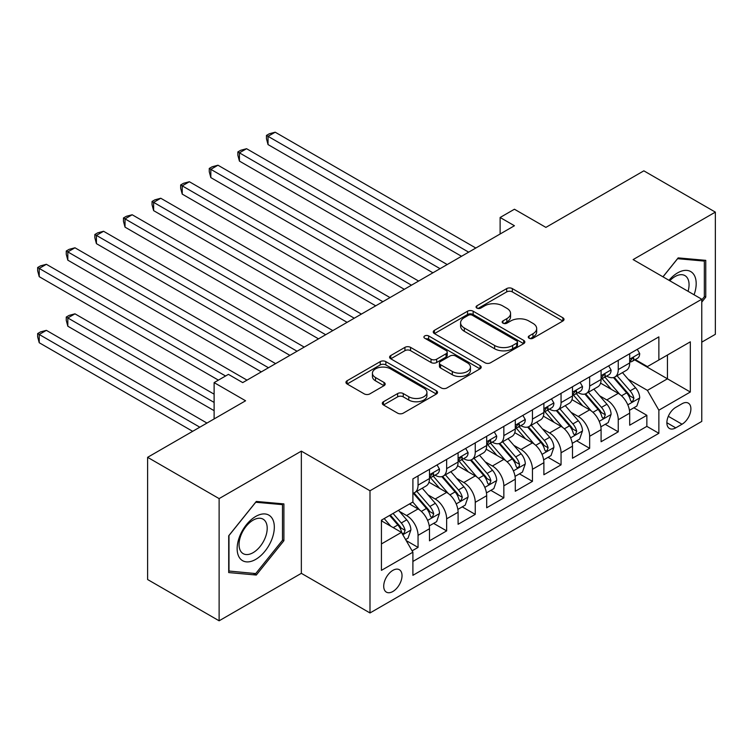 <?xml version="1.0" encoding="UTF-8"?>
<svg xmlns="http://www.w3.org/2000/svg" width="753" height="753" viewBox="0 0 753 753"><rect width="100%" height="100%" fill="white"/><g stroke="black" fill="none" stroke-linecap="round" stroke-linejoin="round"><path stroke-width="1.13" d="M529.095 338.238A2.777 1.6 0 0 0 533.03 338.238L562.858 321.013A3.972 2.297 0 0 0 564.016 319.394A3.972 2.297 0 0 0 562.858 317.775L512.322 288.597A3.972 2.297 0 0 0 506.703 288.597L476.875 305.822A2.777 1.6 0 0 0 476.065 306.951A2.777 1.6 0 0 0 476.875 308.09A2.777 1.6 0 0 0 480.809 308.09L484.668 305.859A12.707 7.332 0 0 1 502.637 305.859L506.844 308.297A12.707 7.332 0 0 1 510.572 313.483A12.707 7.332 0 0 1 506.844 318.67L502.985 320.891A2.777 1.6 0 0 0 502.176 322.03A2.777 1.6 0 0 0 502.985 323.159A2.777 1.6 0 0 0 506.92 323.159L510.779 320.938A12.707 7.332 0 0 1 528.747 320.938L532.955 323.366A12.707 7.332 0 0 1 536.673 328.553A12.707 7.332 0 0 1 532.955 333.739L529.095 335.97A2.777 1.6 0 0 0 528.277 337.099A2.777 1.6 0 0 0 529.095 338.238L529.095 335.97M392.878 591.491A12.942 7.474 120 0 0 401.33 580.092A12.942 7.474 120 0 0 399.344 569.72A12.942 7.474 120 0 0 392.878 570.36A12.942 7.474 120 0 0 384.416 581.768A12.942 7.474 120 0 0 386.402 592.14A12.942 7.474 120 0 0 392.878 591.491M383.465 401.735A3.972 2.297 0 0 0 382.298 403.354A3.972 2.297 0 0 0 383.465 404.973L397.64 413.162A3.972 2.297 0 0 0 403.25 413.162L436.382 394.035A3.972 2.297 0 0 0 437.54 392.417A3.972 2.297 0 0 0 436.382 390.788L385.847 361.619A3.972 2.297 0 0 0 380.237 361.619L347.105 380.745A3.972 2.297 0 0 0 345.947 382.364A3.972 2.297 0 0 0 347.105 383.983L364.236 393.875A3.972 2.297 0 0 0 369.845 393.875L384.021 385.687A3.972 2.297 0 0 0 385.188 384.068A3.972 2.297 0 0 0 384.021 382.449L375.531 377.545A10.617 6.128 0 0 1 372.424 373.206A10.617 6.128 0 0 1 378.975 367.539A10.617 6.128 0 0 1 390.553 368.876L423.817 388.077A10.617 6.128 0 0 1 426.932 392.417A10.617 6.128 0 0 1 420.372 398.083A10.617 6.128 0 0 1 408.794 396.746L403.25 393.546A3.972 2.297 0 0 0 397.64 393.546L383.465 401.735L383.465 404.973M701.768 342.154L715.35 334.313L715.35 212.12L643.843 170.837L545.887 227.387L514.431 209.23L500.124 217.485L514.431 225.74L242.72 382.609L228.423 374.354L214.116 382.609L214.116 418.941M219.123 498.608L219.123 620.801L301.351 573.334L301.351 451.132L219.123 498.608L147.616 457.325L245.582 400.775L214.116 382.609M301.351 451.132L369.996 490.768L701.768 299.223L701.768 421.416L369.996 612.961L369.996 490.768M715.35 212.12L633.122 259.587L701.768 299.223M484.951 362.748A3.972 2.297 0 0 0 490.561 362.748L523.693 343.632A3.972 2.297 0 0 0 524.85 342.003A3.972 2.297 0 0 0 523.693 340.384L473.157 311.215A3.972 2.297 0 0 0 467.547 311.215L434.415 330.332A3.972 2.297 0 0 0 433.257 331.96A3.972 2.297 0 0 0 434.415 333.579L484.951 362.748M425.84 338.841A2.777 1.6 0 0 1 428.664 339.226L428.664 335.932L480.038 365.591A3.972 2.297 0 0 1 481.195 367.21A3.972 2.297 0 0 1 480.038 368.829L446.906 387.955A3.972 2.297 0 0 1 441.296 387.955L390.76 358.786L390.76 355.538A3.972 2.297 0 0 0 389.602 357.157A3.972 2.297 0 0 0 390.76 358.786M390.76 355.538L404.935 347.359A3.972 2.297 0 0 1 410.554 347.359L431.045 359.19A3.972 2.297 0 0 0 436.665 359.19L446.068 353.759A3.972 2.297 0 0 0 447.226 352.14A3.972 2.297 0 0 0 446.068 350.512L424.73 338.201A2.777 1.6 0 0 1 423.92 337.062A2.777 1.6 0 0 1 425.633 335.584A2.777 1.6 0 0 1 428.664 335.932M219.123 620.801L147.616 579.528L147.616 457.325M412.107 550.829L418.047 547.403L406.178 540.55M399.419 511.391L406.601 515.532A16.18 9.337 60 0 1 418.047 535.355L429.483 528.747L429.483 540.805L446.642 530.893L433.634 523.382M428.024 494.881L435.206 499.023A16.18 9.337 60 0 1 446.642 518.836L458.088 512.238L458.088 524.286L475.247 514.384L462.229 506.863M456.619 478.362L463.801 482.513A16.18 9.337 60 0 1 475.247 502.326L486.683 495.719L486.683 507.776L503.842 497.865L490.834 490.354M485.224 461.853L492.406 465.994A16.18 9.337 60 0 1 503.842 485.817L515.287 479.209L515.287 491.267L532.446 481.355L519.429 473.844M513.828 445.343L521.01 449.485A16.18 9.337 60 0 1 532.446 469.298L543.882 462.7L543.882 474.748L561.051 464.846L548.033 457.325M542.424 428.824L549.605 432.975A16.18 9.337 60 0 1 561.051 452.788L572.487 446.181L572.487 458.238L589.646 448.327L576.638 440.816M571.028 412.315L578.21 416.456A16.18 9.337 60 0 1 589.646 436.279L601.092 429.671L601.092 441.729L618.251 431.817L618.251 419.76A16.18 9.337 -120 0 0 606.805 399.947L599.633 395.805M605.233 424.306L618.251 431.817M429.483 528.747A16.18 9.337 -120 0 0 418.047 508.934L409.463 503.973M458.088 512.238A16.18 9.337 -120 0 0 446.642 492.415L428.956 482.202M486.683 495.719A16.18 9.337 -120 0 0 475.247 475.905L457.56 465.693M515.287 479.209A16.18 9.337 -120 0 0 503.842 459.396L486.156 449.183M543.882 462.7A16.18 9.337 -120 0 0 532.446 442.877L514.76 432.664M572.487 446.181A16.18 9.337 -120 0 0 561.051 426.367L543.365 416.155M601.092 429.671A16.18 9.337 -120 0 0 589.646 409.858L571.96 399.645M682.03 403.749L675.742 407.382A12.537 7.238 120 0 0 667.544 418.433A12.537 7.238 120 0 0 669.464 428.476A12.537 7.238 120 0 0 675.742 427.855L682.03 424.221A12.537 7.238 120 0 0 690.219 413.171A12.537 7.238 120 0 0 688.298 403.128A12.537 7.238 120 0 0 682.03 403.749M381.432 543.939L401.453 532.38L412.898 552.194L412.898 575.311L658.866 433.304L658.866 410.187L647.42 390.374L628.228 379.286M412.898 552.194L381.432 570.36L381.432 520.163L412.898 501.997L412.898 478.88L658.866 336.873L658.866 359.99L690.322 341.824L690.322 392.021L658.866 410.187M435.055 475.162L435.206 475.247A16.18 9.337 60 0 0 443.291 476.047L454.737 469.439A16.18 9.337 -120 0 0 458.088 462.031L458.088 452.788M463.65 458.643L463.801 458.737A16.18 9.337 60 0 0 471.896 459.537L483.332 452.93A16.18 9.337 -120 0 0 486.683 445.522L486.683 436.279M492.255 442.133L492.406 442.218A16.18 9.337 60 0 0 500.491 443.018L511.936 436.42A16.18 9.337 -120 0 0 515.287 429.012L515.287 419.76M520.86 425.624L521.01 425.709A16.18 9.337 60 0 0 529.095 426.509L540.532 419.901A16.18 9.337 -120 0 0 543.882 412.493L543.882 403.25M549.455 409.105L549.605 409.199A16.18 9.337 60 0 0 557.7 409.999L569.136 403.392A16.18 9.337 -120 0 0 572.487 395.984L572.487 386.741M578.059 392.595L578.21 392.68A16.18 9.337 60 0 0 586.295 393.48L597.741 386.882A16.18 9.337 -120 0 0 601.092 379.474L601.092 370.222M412.898 561.446L646.855 426.367L646.855 415.308L629.687 425.21L629.687 413.162A16.18 9.337 -120 0 0 618.251 393.339L600.565 383.126M606.664 376.086L606.805 376.171A16.18 9.337 -120 0 0 614.9 376.971A16.18 9.337 -120 0 0 618.251 369.563L618.251 360.32M614.9 376.971L626.336 370.363A16.18 9.337 -120 0 0 629.687 362.955L629.687 353.712M418.047 475.905L418.047 485.148A16.18 9.337 60 0 1 414.696 492.556A16.18 9.337 60 0 1 412.898 493.215M414.696 492.556L426.132 485.958A16.18 9.337 -120 0 0 429.483 478.55L429.483 469.298M446.642 459.396L446.642 468.639A16.18 9.337 60 0 1 443.291 476.047M475.247 442.877L475.247 452.129A16.18 9.337 60 0 1 471.896 459.537M503.842 426.367L503.842 435.611A16.18 9.337 60 0 1 500.491 443.018M532.446 409.858L532.446 419.101A16.18 9.337 60 0 1 529.095 426.509M561.051 393.339L561.051 402.591A16.18 9.337 60 0 1 557.7 409.999M589.646 376.829L589.646 386.073A16.18 9.337 60 0 1 586.295 393.48M589.646 436.279L589.646 448.327M561.051 452.788L561.051 464.846M532.446 469.298L532.446 481.355M503.842 485.817L503.842 497.865M475.247 502.326L475.247 514.384M446.642 518.836L446.642 530.893M418.047 535.355L418.047 547.403M401.453 532.38L381.432 520.822M647.42 390.374L667.44 378.815L667.44 355.03L690.322 341.824M634.685 359.896L690.322 392.021M635.259 359.567L647.42 366.589L658.866 359.99M301.351 573.334L369.996 612.961M500.124 217.485L500.124 233.995M633.838 407.787L646.855 415.308M646.855 426.367L658.866 433.304M701.768 302.122L705.768 297.143L705.768 260.35L678.171 257.884L662.951 276.812M228.705 572.572L256.302 575.038L283.9 540.71L283.9 503.908L256.302 501.442L228.705 535.778L228.705 572.572M704.337 296.315L705.768 297.143M282.479 539.882L283.9 540.71M253.385 573.353L256.302 575.038M530.206 338.634L532.955 337.043A12.707 7.332 0 0 0 536.673 331.857L536.673 328.553M510.572 313.483L510.572 316.778A12.707 7.332 0 0 1 506.844 321.973L504.096 323.555M562.802 321.051L512.322 291.9A3.972 2.297 0 0 0 506.703 291.9L477.986 308.485M523.636 343.66L473.157 314.509A3.972 2.297 0 0 0 467.547 314.509L434.472 333.607M516.671 343.142A2.777 1.6 0 0 0 517.49 342.003A2.777 1.6 0 0 0 516.671 340.874L472.319 315.262A2.777 1.6 0 0 0 468.385 315.262L464.319 317.615A12.707 7.332 0 0 0 460.591 322.802A12.707 7.332 0 0 0 464.319 327.988L494.636 345.495A12.707 7.332 0 0 0 512.605 345.495L516.671 343.142L516.671 346.446A2.777 1.6 0 0 0 517.49 345.307L517.49 342.003M460.591 322.802L460.591 326.105A12.707 7.332 0 0 0 464.319 331.292L464.319 327.988M516.671 346.446L512.605 348.79A12.707 7.332 0 0 1 494.636 348.79L464.319 331.292M390.816 358.814L404.935 350.653L404.935 347.359M447.226 352.14L447.226 355.435A3.972 2.297 0 0 1 446.068 357.063L436.665 362.485A3.972 2.297 0 0 1 431.045 362.485L410.554 350.653A3.972 2.297 0 0 0 404.935 350.653M428.664 339.226L479.981 368.857M452.318 371.464A10.617 6.128 0 0 0 463.886 372.791A10.617 6.128 0 0 0 470.446 367.125A10.617 6.128 0 0 0 467.331 362.795L455.612 356.028A3.972 2.297 0 0 0 449.993 356.028L440.59 361.459A3.972 2.297 0 0 0 439.432 363.078A3.972 2.297 0 0 0 440.59 364.697L452.318 371.464L452.318 374.768A10.617 6.128 0 0 0 463.886 376.095A10.617 6.128 0 0 0 470.446 370.429L470.446 367.125M439.432 363.078L439.432 366.382A3.972 2.297 0 0 0 440.59 368.001L440.59 364.697M452.318 374.768L440.59 368.001M426.932 392.417L426.932 395.72A10.617 6.128 0 0 1 420.372 401.377A10.617 6.128 0 0 1 408.794 400.05L403.25 396.85A3.972 2.297 0 0 0 397.64 396.85L383.512 405.001M372.424 373.206L372.424 376.509A10.617 6.128 0 0 0 375.531 380.849L375.531 377.545M383.974 385.715L375.531 380.849M436.326 394.064L385.847 364.923A3.972 2.297 0 0 0 380.237 364.923L347.161 384.011M629.452 410.329L636.84 406.055L639.702 397.8A10.721 6.184 -120 0 0 635.523 387.739L622.458 372.603M619.841 394.393L604.904 377.093M611.342 389.357L602.673 379.314A25.687 14.825 -120 0 0 601.873 378.42M268.03 210.633L404.314 289.312L210.831 177.604L210.831 169.35L217.975 165.218L418.612 281.057M613.441 377.554L626.656 392.859A10.721 6.184 60 0 1 630.477 400.238L631.259 401.509L632.708 401.302L633.913 398.262A10.721 6.184 -120 0 0 630.092 390.873L617.027 375.747M614.222 377.3L628.426 393.744A5.459 3.153 60 0 1 629.8 395.88L633.913 398.262M637.273 349.336L639.702 353.543A10.721 6.184 60 0 1 637.48 358.287L632.049 361.431A10.721 6.184 -120 0 0 633.913 358.955L633.687 358.004L632.351 358.277L630.477 360.941A10.721 6.184 60 0 1 629.687 362.466M468.667 252.161L268.03 136.321L275.184 132.199L475.821 248.029M630.045 361.929L630.092 361.929A10.721 6.184 -120 0 0 632.049 361.431M461.514 256.284L268.03 144.576L268.03 136.321L266.458 135.418L269.32 133.761L275.184 132.199M268.03 144.576L266.458 138.721L266.458 135.418M694.078 294.781A26.289 15.182 120 0 0 677.596 272.887A26.289 15.182 120 0 0 668.984 280.295M688.063 291.307A19.907 11.493 120 0 0 684.938 275.607A19.907 11.493 120 0 0 674.989 276.596A19.907 11.493 120 0 0 669.784 280.756M663.007 276.84L677.596 258.693L704.337 261.084L704.337 296.738L701.768 299.939M702.568 260.058L704.337 261.084M271.833 539.346A26.289 15.182 120 0 0 265.028 513.951A26.289 15.182 120 0 0 239.633 536.475A26.289 15.182 120 0 0 246.438 561.87A26.289 15.182 120 0 0 271.833 539.346M265.32 537.491A19.907 11.493 120 0 0 263.079 519.165A19.907 11.493 120 0 0 240.932 535.317A19.907 11.493 120 0 0 243.172 553.643A19.907 11.493 120 0 0 265.32 537.491M228.987 571.179L228.987 535.524L255.728 502.251L282.479 504.642L282.479 540.296L255.728 573.57L228.705 571.009M280.7 503.616L282.479 504.642M600.847 426.838L608.236 422.574L611.097 414.31A10.721 6.184 -120 0 0 606.927 404.248L593.853 389.122M591.237 410.903L576.299 393.612M582.737 405.867L574.068 395.833A25.687 14.825 -120 0 0 573.278 394.939M239.426 227.142L375.709 305.822L182.226 194.114L182.226 185.859L189.38 181.737L390.016 297.567M584.836 394.064L598.061 409.368A10.721 6.184 60 0 1 601.882 416.748L602.664 418.019L604.104 417.821L605.308 414.771A10.721 6.184 -120 0 0 601.487 407.382L588.422 392.257M585.618 393.819L599.821 410.263A5.459 3.153 60 0 1 601.195 412.39L605.308 414.771M572.252 443.348L579.641 439.084L582.493 430.829A10.721 6.184 -120 0 0 578.323 420.758L565.258 405.632M562.642 427.412L547.704 410.121M554.142 422.377L545.473 412.343A25.687 14.825 -120 0 0 544.673 411.449M210.831 243.652L347.114 322.34L153.631 210.633L153.631 202.378L160.775 198.246L361.412 314.086M556.241 410.573L569.456 425.878A10.721 6.184 60 0 1 573.278 433.267L574.059 434.537L575.508 434.33L576.713 431.281A10.721 6.184 -120 0 0 572.892 423.901L559.818 408.766M557.013 410.329L571.216 426.772A5.459 3.153 60 0 1 572.591 428.909L576.713 431.281M543.647 459.867L551.036 455.593L553.897 447.338A10.721 6.184 -120 0 0 549.718 437.277L536.654 422.141M534.037 443.931L519.099 426.631M525.538 438.895L516.869 428.852A25.687 14.825 -120 0 0 516.069 427.958M182.226 260.171L318.51 338.85L125.026 227.142L125.026 218.888L132.18 214.756L332.807 330.595M527.637 427.092L540.852 442.397A10.721 6.184 60 0 1 544.673 449.776L545.454 451.047L546.904 450.84L548.109 447.8A10.721 6.184 -120 0 0 544.287 440.411L531.223 425.285M528.418 426.838L542.621 443.282A5.459 3.153 60 0 1 543.995 445.418L548.109 447.8M515.043 476.376L522.441 472.112L525.293 463.848A10.721 6.184 -120 0 0 521.123 453.786L508.049 438.66M505.432 460.441L490.504 443.15M496.933 455.405L488.264 445.371A25.687 14.825 -120 0 0 487.473 444.477M153.631 276.68L289.905 355.36L96.422 243.652L96.422 235.397L103.575 231.275L304.212 347.105M499.041 443.602L512.256 458.906A10.721 6.184 60 0 1 516.078 466.286L516.859 467.557L518.309 467.359L519.278 466.182L519.504 464.309A10.721 6.184 -120 0 0 515.683 456.92L502.618 441.795M499.813 443.357L514.017 459.801A5.459 3.153 60 0 1 515.391 461.928L519.504 464.309M608.669 365.845L611.097 370.062A10.721 6.184 60 0 1 608.876 374.806L603.445 377.94A10.721 6.184 -120 0 0 605.308 375.474L605.083 374.523L603.746 374.787L601.882 377.451A10.721 6.184 60 0 1 601.092 378.975M440.063 268.67L239.426 152.84L246.579 148.708L447.216 264.548M601.449 378.439L601.487 378.439A10.721 6.184 -120 0 0 603.445 377.94M432.919 272.802L239.426 161.095L239.426 152.84L237.854 151.927L240.715 150.28L246.579 148.708M239.426 161.095L237.854 155.231L237.854 151.927M580.064 382.364L582.493 386.571A10.721 6.184 60 0 1 580.281 391.315L574.84 394.45A10.721 6.184 -120 0 0 576.713 391.984L576.487 391.033L575.141 391.296L573.278 393.96A10.721 6.184 60 0 1 572.487 395.485M411.467 285.18L209.259 168.437L212.12 166.79L217.975 165.218M572.845 394.958L572.892 394.958A10.721 6.184 -120 0 0 574.84 394.45M210.831 177.604L209.259 171.74L209.259 168.437M551.469 398.874L553.897 403.081A10.721 6.184 60 0 1 551.676 407.825L546.245 410.969A10.721 6.184 -120 0 0 548.109 408.493L547.883 407.542L546.546 407.815L544.673 410.479A10.721 6.184 60 0 1 543.882 412.004M382.863 301.699L180.654 184.956L183.516 183.299L189.38 181.737M544.25 411.467L544.287 411.467A10.721 6.184 -120 0 0 546.245 410.969M182.226 194.114L180.654 188.259L180.654 184.956M522.864 415.383L525.293 419.6A10.721 6.184 60 0 1 523.081 424.344L517.64 427.478A10.721 6.184 -120 0 0 519.504 425.012L519.288 424.061L517.942 424.325L516.078 426.989A10.721 6.184 60 0 1 515.287 428.513M354.258 318.208L152.05 201.465L154.911 199.818L160.775 198.246M515.645 427.977L515.683 427.977A10.721 6.184 -120 0 0 517.64 427.478M153.631 210.633L152.05 204.769L152.05 201.465M486.447 492.886L493.836 488.622L496.698 480.367A10.721 6.184 -120 0 0 492.518 470.296L479.454 455.17M476.837 476.95L461.9 459.659M468.338 471.915L459.669 461.881A25.687 14.825 -120 0 0 458.869 460.987M125.026 293.19L261.31 371.878L67.826 260.171L67.826 251.916L74.971 247.784L275.607 363.624M470.437 460.111L483.652 475.416A10.721 6.184 60 0 1 487.473 482.805L488.255 484.075L489.704 483.868L490.909 480.819A10.721 6.184 -120 0 0 487.087 473.439L474.023 458.304M471.218 459.867L485.412 476.31A5.459 3.153 60 0 1 486.796 478.447L490.909 480.819M494.26 431.902L496.698 436.109A10.721 6.184 60 0 1 494.476 440.853L489.045 443.988A10.721 6.184 -120 0 0 490.909 441.522L490.683 440.571L489.346 440.834L487.473 443.498A10.721 6.184 60 0 1 486.683 445.023M325.663 334.718L123.454 217.975L126.316 216.327L132.18 214.756M487.04 444.496L487.087 444.496A10.721 6.184 -120 0 0 489.045 443.988M125.026 227.142L123.454 221.278L123.454 217.975M457.843 509.405L465.232 505.131L468.093 496.876A10.721 6.184 -120 0 0 463.923 486.815L450.849 471.679M448.233 493.46L433.295 476.169M439.733 488.433L431.064 478.39A25.687 14.825 -120 0 0 430.274 477.496M96.422 309.709L218.408 380.133L39.222 276.68L39.222 268.426L46.375 264.294L247.012 380.133M441.832 476.63L455.057 491.935A10.721 6.184 60 0 1 458.878 499.314L459.65 500.585L461.1 500.378L462.304 497.338A10.721 6.184 -120 0 0 458.483 489.949L445.418 474.823M442.613 476.376L456.817 492.82A5.459 3.153 60 0 1 458.191 494.956L462.304 497.338M465.665 448.411L468.093 452.619A10.721 6.184 60 0 1 465.872 457.363L460.441 460.497A10.721 6.184 -120 0 0 462.304 458.031L462.078 457.08L460.742 457.344L458.878 460.017A10.721 6.184 60 0 1 458.088 461.542M297.059 351.237L94.85 234.494L97.711 232.837L103.575 231.275M458.445 461.005L458.483 461.005A10.721 6.184 -120 0 0 460.441 460.497M96.422 243.652L94.85 237.797L94.85 234.494M429.238 525.914L436.636 521.65L439.488 513.386A10.721 6.184 -120 0 0 435.319 503.324L422.254 488.198M419.628 509.979L412.795 502.053M411.129 504.943L410.018 503.653M214.116 394.167L74.971 313.832L67.826 317.964L67.826 326.218L214.116 410.677M413.237 493.14L426.452 508.444A10.721 6.184 60 0 1 430.274 515.824L431.055 517.095L432.504 516.897L433.709 513.847A10.721 6.184 -120 0 0 429.888 506.458L416.814 491.333M414.009 492.895L428.212 509.339A5.459 3.153 60 0 1 429.587 511.466L433.709 513.847M67.826 326.218L66.255 320.354L66.255 317.051L214.116 402.422M66.255 317.051L69.107 315.403L74.971 313.832M437.06 464.921L439.488 469.138A10.721 6.184 60 0 1 437.277 473.872L431.836 477.016A10.721 6.184 -120 0 0 433.709 474.55L433.483 473.59L432.137 473.863L430.274 476.527A10.721 6.184 60 0 1 429.483 478.051M268.463 367.746L66.255 251.003L69.107 249.356L74.971 247.784M429.841 477.515L429.888 477.515A10.721 6.184 -120 0 0 431.836 477.016M67.826 260.171L66.255 254.307L66.255 251.003M405.603 539.562L408.032 538.16L410.893 529.905A10.721 6.184 -120 0 0 406.714 519.834L398.488 510.308M390.807 526.234L384.19 518.572M382.533 521.452L381.432 520.182M206.962 423.064L46.375 330.351L39.222 334.473L39.222 342.728L192.664 431.318M389.621 515.428L397.848 524.954A10.721 6.184 60 0 1 401.669 532.343L402.45 533.613L403.9 533.406L405.105 530.357A10.721 6.184 -120 0 0 401.283 522.977L393.057 513.452M390.289 515.052L399.617 525.848A5.459 3.153 60 0 1 400.991 527.985L405.105 530.357M39.222 342.728L37.65 336.873L37.65 333.57L199.818 427.196M37.65 333.57L40.511 331.913L46.375 330.351M225.561 376.001L37.65 267.513L40.511 265.865L46.375 264.294M39.222 276.68L37.65 270.816L37.65 267.513M406.601 515.532L418.047 508.934M435.206 499.023L446.642 492.415M463.801 482.513L475.247 475.905M492.406 465.994L503.842 459.396M521.01 449.485L532.446 442.877M549.605 432.975L561.051 426.367M578.21 416.456L589.646 409.858M606.805 399.947L618.251 393.339M618.251 369.563L629.687 362.955M418.047 485.148L429.483 478.55M446.642 468.639L458.088 462.031M475.247 452.129L486.683 445.522M503.842 435.611L515.287 429.012M532.446 419.101L543.882 412.493M561.051 402.591L572.487 395.984M589.646 386.073L601.092 379.474M618.251 419.76L629.687 413.162M668.316 416.305L682.03 424.221M666.876 422.734L675.742 427.855M532.955 337.043L532.955 333.739M502.985 323.159L502.985 320.891M506.844 321.973L506.844 318.67M476.875 308.09L476.875 305.822M506.703 291.9L506.703 288.597M512.322 291.9L512.322 288.597M562.858 321.013L562.858 317.775M434.415 333.579L434.415 330.332M467.547 314.509L467.547 311.215M473.157 314.509L473.157 311.215M523.693 343.632L523.693 340.384M494.636 348.79L494.636 345.495M512.605 348.79L512.605 345.495M410.554 350.653L410.554 347.359M431.045 362.485L431.045 359.19M436.665 362.485L436.665 359.19M446.068 357.063L446.068 353.759M480.038 368.829L480.038 365.591M397.64 396.85L397.64 393.546M403.25 396.85L403.25 393.546M408.794 400.05L408.794 396.746M384.021 385.687L384.021 382.449M347.105 383.983L347.105 380.745M380.237 364.923L380.237 361.619M385.847 364.923L385.847 361.619M436.382 394.035L436.382 390.788M627.814 404.832L639.626 398.008M630.092 390.873L635.523 387.739M621.545 395.805L626.656 392.859M639.626 353.421L629.687 359.162M632.529 358.155L633.913 358.955M599.219 421.341L611.031 414.517M601.487 407.382L606.927 404.248M592.95 412.324L598.061 409.368M570.614 437.851L582.427 431.036M572.892 423.901L578.323 420.758M564.345 428.834L569.456 425.878M542.009 454.37L553.822 447.546M544.287 440.411L549.718 437.277M535.741 445.343L540.852 442.397M513.414 470.879L525.227 464.055M515.683 456.92L521.123 453.786M507.145 461.862L512.256 458.906M611.031 369.939L601.092 375.672M603.925 374.674L605.308 375.474M582.427 386.449L572.487 392.191M575.33 391.184L576.713 391.984M553.822 402.959L543.882 408.7M546.725 407.693L548.109 408.493M525.227 419.477L515.287 425.21M518.12 424.212L519.504 425.012M484.81 487.389L496.622 480.574M487.087 473.439L492.518 470.296M478.541 478.371L483.652 475.416M496.622 435.987L486.683 441.729M489.525 440.721L490.909 441.522M456.205 503.908L468.027 497.084M458.483 489.949L463.923 486.815M449.936 494.881L455.057 491.935M468.027 452.497L458.088 458.238M460.921 457.231L462.304 458.031M427.61 520.417L439.423 513.593M429.888 506.458L435.319 503.324M421.341 511.4L426.452 508.444M439.423 469.015L429.483 474.748M432.326 473.75L433.709 474.55M402.817 534.734L410.818 530.112M401.283 522.977L406.714 519.834M393.226 527.627L397.848 524.954"/></g></svg>
